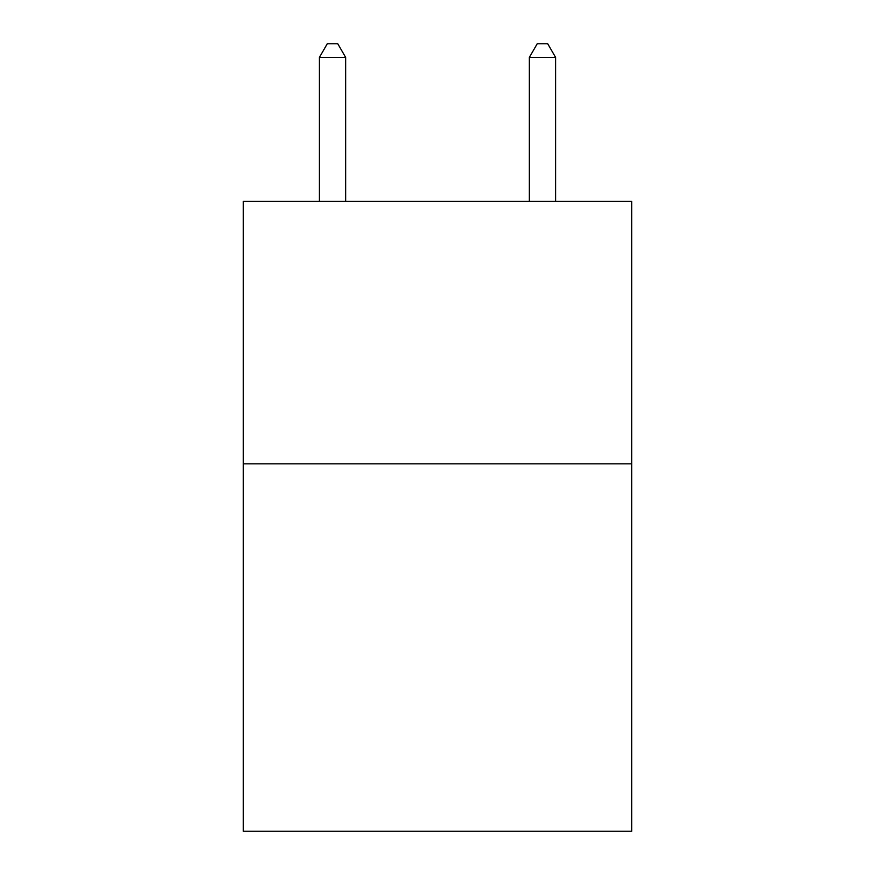 <?xml version="1.0" encoding="UTF-8"?>
<svg xmlns="http://www.w3.org/2000/svg" width="875" height="875" viewBox="0 0 875 875"><rect width="100%" height="100%" fill="white"/><g stroke="black" fill="none" stroke-linecap="round" stroke-linejoin="round"><path stroke-width="1.31" d="M631.695 463.848L631.695 831.25L243.305 831.25L243.305 201.414L631.695 201.414L631.695 463.848L243.305 463.848M345.647 201.414L345.647 57.4L319.408 57.4L319.408 201.414M319.408 57.4L327.283 43.75L337.772 43.75L345.647 57.4M555.592 201.414L555.592 57.4L529.353 57.4L529.353 201.414M529.353 57.4L537.228 43.75L547.717 43.75L555.592 57.4"/></g></svg>

